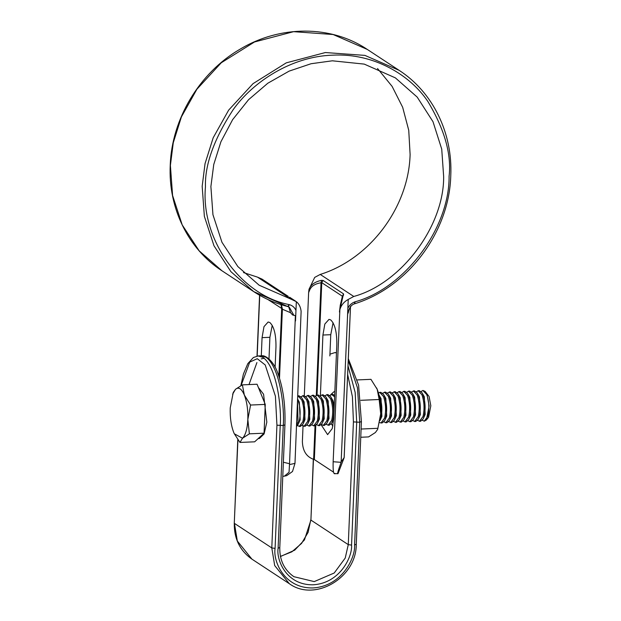 <?xml version="1.0" encoding="UTF-8"?>
<svg xmlns="http://www.w3.org/2000/svg" width="621" height="621" viewBox="0 0 621 621"><rect width="100%" height="100%" fill="white"/><g stroke="black" fill="none" stroke-linecap="round" stroke-linejoin="round"><path stroke-width="0.93" d="M275.119 367.228L275.972 346.782C276.066 334.548 274.016 326.46 269.848 322.516L268.148 321.996L263.979 326.662L262.062 337.645L269.902 337.312L272.223 325.35M287.632 306.487L287.764 306.541C275.522 303.452 264.173 298.484 253.71 291.622L221.93 270.756L199.155 250.83L182.209 224.911L172.584 195.468L170.395 165.434L173.267 142.752L181.41 116.895L196.88 89.245L221.27 62.768L254.494 41.98L293.593 31.671L333.112 34.512L367.29 49.432L399.07 70.305L364.892 55.385L325.373 52.544L286.265 62.853L253.05 83.641L228.66 110.119L213.189 137.769L205.046 163.626L202.174 186.3L204.363 216.341L213.989 245.784L230.934 271.703L253.71 291.622L287.632 306.487L289.262 304.632C240.684 295.371 200.575 238.969 205.458 186.781C204.751 164.883 213.935 139.259 232.999 109.909C252.825 81.964 291.233 56.449 332.569 55.168C373.935 52.894 410.341 75.195 427.892 101.534C444.566 129.347 451.63 154.272 449.084 176.31C449.596 228.264 404.605 288.33 355.072 301.806L354.785 301.907C351.696 303.071 349.39 305.175 347.861 308.226L348.234 299.438C343.902 301.868 341.115 305.284 339.881 309.677L343.529 293.857L323.099 280.436L321.538 280.335C314.94 281.717 310.764 284.736 308.994 289.386L314.692 277.408L320.234 274.435L353.768 296.465C401.119 283.611 444.147 226.199 443.65 176.543L441.733 149.133L433.016 121.739L417.203 97.109L395.367 77.866L364.255 64.11L332.328 60.804L311.067 63.73L289.138 71.12L267.822 83.222L248.555 99.702L232.627 119.659L220.921 141.751L213.756 164.495L210.892 186.548L212.941 214.687L221.953 242.268L237.835 266.556L259.174 285.225L291.024 299.159L257.482 277.129L243.486 272.565M320.234 274.435C369.976 258.918 408.719 207.228 410.108 154.513L408.742 130.286L402.656 107.262L392.107 86.381L377.514 68.496M333.073 322.734L330.76 334.696L329.867 355.942M321.173 424.818L327.609 434.63L332.243 428.575L333.694 418.973L336.83 344.166C336.885 331.994 334.843 323.906 330.706 319.9L329.006 319.38L324.837 324.046L322.92 335.03L330.76 334.696M261.301 355.817L262.062 337.645M278.852 376.155L281.693 308.559L280.933 304.593M269.902 337.312L268.994 358.922M281.67 308.955L282.4 308.916L268.008 299.57M282.4 308.916L281.313 304.717M283.37 462.249L289.541 463.708L295.379 315.647L292.638 315.002L290.55 312.712L282.392 309.219L279.504 378.158M282.78 476.323L284.402 476.152L289.044 472.255L289.541 463.708M291.024 299.159L296.333 301.666C299.019 303.801 300.618 307.022 301.123 311.338L294.983 463.375L292.507 471.494L286.7 475.647L284.402 476.152M289.557 297.195L295.627 301.177M257.482 277.129L262.093 279.147L267.806 282.951M267.426 282.664L267.892 283.013M288.695 306.836L290.55 312.712M296.333 301.666L295.518 321.01M288.074 306.611L289.231 307.077L293.873 315.359M295.961 310.461C294.688 307.527 292.545 305.61 289.549 304.709L287.88 306.549L289.231 307.077L288.447 306.72M353.768 296.465L348.234 299.438M355.072 301.806L354.738 303.599M348.218 313.085C349.126 307.791 351.307 304.67 354.762 303.739L354.863 303.661M349.879 307.698L348.777 310.011M347.713 313.403L348.202 313.023L347.713 313.403L347.418 318.783L347.861 308.226M354.521 303.685L354.785 301.907M348.769 310.213L348.202 313.023M320.382 395.593L322.92 335.03M344.15 457.693L338.041 473.598C336.947 474.762 337.979 471.005 341.123 462.327L347.418 318.783M315.779 425.525L314.35 459.563L313.333 459.23C306.339 456.676 302.691 450.776 302.38 441.523L303.032 426.099M304.306 395.624L308.621 292.677L308.994 289.386L309.654 290.116C311.253 286.18 315.041 283.735 321.026 282.772L321.538 280.335M343.661 294.866L342.311 296.745L342.194 296.093L321.763 282.671L321.026 282.772L316.314 395.235M339.881 309.677L333.151 461.737L341.123 462.327M314.35 459.563L333.539 472.162M350.485 306.293L344.15 457.592L341.441 461.481M334.339 473.73L338.041 473.598M308.621 292.677L309.654 290.116M334.851 473.357C333.477 474.498 332.91 470.625 333.151 461.737M334.835 391.851L333.966 391.719L330.83 394.576M332.134 424.974L332.879 426.037M313.465 459.261L310.919 520.095L348.272 544.633L353.419 421.9L352.418 396.772L347.636 374.401M241.072 385.556L249.735 362.097L257.265 358.69L265.221 364.969L275.413 396.175L276.935 425.191L271.796 547.924L274.692 565.552L289.285 583.67L251.924 559.133L237.331 541.015L234.435 523.387L271.796 547.924L275.08 548.397L280.218 425.664C281.686 409.976 277.432 367.671 262.986 357.409L258.22 355.949L261.247 355.817L266.013 357.277C280.459 367.547 284.713 409.844 283.246 425.532L276.935 425.191M356.112 544.299L354.583 544.982C355.678 556.975 342.551 586.108 313.1 587.932C283.704 588.63 272.976 560.53 275.08 548.397M284.775 424.849L283.246 425.532L278.107 548.265C276.159 559.474 286.071 585.44 313.232 584.788C340.44 583.103 352.565 556.191 351.556 545.106L356.702 422.373L355.165 392.433L348.016 365.831M249.013 384.578L256.915 362.563M261.177 358.915L264.135 358.27M380.083 420.409L380.828 418.321C382.482 410.885 382.117 403.65 379.757 396.609L378.989 395.003M379.889 420.805L381.907 416.303L381.03 398.604L378.763 394.622M379.687 422.645L382.039 422.986L384.694 420.603L385.633 418.112C387.287 410.675 386.93 403.44 384.562 396.408L383.568 394.42L380.72 392.27L378.406 392.814M380.96 423.033L384.562 418.158C386.215 410.722 385.851 403.487 383.483 396.454L379.641 392.317M384.694 420.603L386.712 416.093L385.835 398.403L383.568 394.42M383.863 421.915L386.844 422.777L389.507 420.394L390.446 417.91C392.092 410.473 391.735 403.239 389.367 396.198L388.381 394.211L385.525 392.068L382.629 393.186M385.773 422.823L389.367 417.956C391.02 410.52 390.663 403.285 388.296 396.245L384.446 392.115M389.507 420.394L391.525 415.891L390.648 398.193L388.381 394.211M388.668 421.706L391.649 422.575L394.312 420.192L395.251 417.7C396.897 410.264 396.54 403.029 394.172 395.996L393.186 394.001L390.33 391.859L387.434 392.977M390.578 422.622L394.18 417.747C395.825 410.31 395.468 403.076 393.101 396.035L389.258 391.905M394.312 420.192L396.33 415.682L395.453 397.983L393.186 394.001M393.473 421.496L396.454 422.365L399.117 419.982L400.056 417.491C401.709 410.062 401.345 402.819 398.985 395.787L397.991 393.799L395.135 391.649L392.239 392.767M395.383 422.412L398.985 417.537C400.63 410.108 400.273 402.866 397.906 395.833L394.063 391.696M399.117 419.982L401.135 415.472L400.258 397.782L397.991 393.799M398.278 421.294L401.267 422.156L403.929 419.773L404.869 417.289C406.514 409.852 406.157 402.618 403.79 395.577L402.804 393.59L399.947 391.447L397.044 392.565M400.188 422.202L403.79 417.335C405.443 409.899 405.078 402.664 402.711 395.624L398.868 391.494M403.929 419.773L405.948 415.27L405.063 397.572L402.804 393.59M403.091 421.085L406.072 421.954L408.734 419.571L409.674 417.079C411.319 409.643 410.962 402.408 408.595 395.375L407.609 393.388L404.752 391.238L401.857 392.356M405.001 422.001L408.595 417.126C410.248 409.689 409.891 402.455 407.523 395.422L403.681 391.284M408.734 419.571L410.753 415.061L409.876 397.37L407.609 393.388M407.896 420.883L410.877 421.744L413.539 419.361L414.479 416.877C416.132 409.441 415.767 402.206 413.4 395.166L412.414 393.178L409.557 391.036L406.662 392.154M409.806 421.791L413.407 416.916C415.053 409.487 414.696 402.253 412.328 395.212L408.486 391.075M413.539 419.361L415.558 414.859L414.681 397.161L412.414 393.178M412.701 420.673L415.69 421.535L418.344 419.159L419.284 416.668C420.937 409.231 420.58 401.997 418.212 394.956L417.219 392.969L414.362 390.826L411.467 391.944M414.611 421.581L418.212 416.714C419.858 409.278 419.501 402.043 417.133 395.003L413.291 390.873M418.344 419.159L420.363 414.649L419.486 396.951L417.219 392.969M417.506 420.464L420.495 421.333L423.157 418.95L424.096 416.458C425.742 409.022 425.385 401.787 423.017 394.754L422.032 392.767L419.175 390.617L416.272 391.735M419.416 421.38L423.017 416.505C424.671 409.068 424.306 401.834 421.946 394.801L418.096 390.663M423.157 418.95L425.175 414.44L424.298 396.749L422.032 392.767M423.041 390.462L425.16 391.432L427.023 394.583L429.134 405.901L426.386 420.013L424.36 421.162M425.16 391.432L429.103 396.54L430.819 405.769L428.583 417.273L426.386 420.013M422.319 420.262L424.228 421.17L427.83 416.303C429.476 408.866 429.119 401.632 426.751 394.591L422.909 390.462L421.085 391.533M380.758 411.777L380.401 403.541M258.398 387.527L263.568 394.219L266.828 422.14L264.096 433.924L259.361 438.511L258.196 438.566M296.535 426.355L298.173 424.322L299.112 421.83C300.758 414.401 300.401 407.159 298.033 400.126L297.669 399.303M298.173 424.322L300.191 419.812L299.314 402.121L297.676 399.156M297.335 425.633L300.316 426.495L302.978 424.112L303.917 421.628C305.563 414.191 305.206 406.957 302.838 399.916L301.853 397.929L298.996 395.787L297.816 395.841M299.244 426.542L302.838 421.675C304.492 414.238 304.135 407.003 301.767 399.963L297.925 395.833M302.978 424.112L304.996 419.61L304.119 401.911L301.853 397.929M302.14 425.424L305.121 426.293L307.783 423.91L308.722 421.418C310.376 413.982 310.011 406.747 307.643 399.714L306.658 397.719L303.801 395.577L300.906 396.695M304.049 426.34L307.651 421.465C309.297 414.028 308.94 406.794 306.572 399.761L302.73 395.624M307.783 423.91L309.801 419.4L308.924 401.709L306.658 397.719M306.945 425.222L309.933 426.084L312.588 423.701L313.527 421.209C315.181 413.78 314.824 406.545 312.456 399.505L311.463 397.518L308.614 395.367L305.711 396.493M308.854 426.13L312.456 421.255C314.102 413.827 313.745 406.584 311.377 399.551L307.535 395.414M312.588 423.701L314.606 419.191L313.729 401.5L311.463 397.518M311.758 425.012L314.738 425.874L317.401 423.491L318.34 421.007C319.986 413.57 319.629 406.336 317.261 399.295L316.275 397.308L313.419 395.166L310.516 396.283M313.659 425.921L317.261 421.054C318.915 413.617 318.55 406.382 316.19 399.342L312.34 395.212M317.401 423.491L319.419 418.989L318.542 401.29L316.275 397.308M316.563 424.803L319.543 425.672L322.206 423.289L323.145 420.797C324.791 413.361 324.434 406.126 322.066 399.093L321.08 397.106L318.224 394.956L315.328 396.074M318.472 425.719L322.074 420.844C323.72 413.407 323.362 406.173 320.995 399.14L317.152 395.003M322.206 423.289L324.224 418.779L323.347 401.088L321.08 397.106M321.368 424.601L324.348 425.463L327.011 423.08L327.95 420.596C329.604 413.159 329.239 405.924 326.879 398.884L325.885 396.897L323.029 394.754L320.133 395.872M323.277 425.509L326.879 420.642C328.525 413.206 328.167 405.971 325.8 398.93L321.957 394.801M327.011 423.08L329.029 418.577L328.152 400.879L325.885 396.897M326.172 424.391L329.161 425.261L331.816 422.878L332.755 420.386C334.409 412.949 334.051 405.715 331.684 398.682L330.69 396.687L327.841 394.545L324.938 395.662M328.082 425.307L331.684 420.433C333.337 412.996 332.972 405.761 330.605 398.729L326.762 394.591M334.261 405.575L332.957 400.669L330.69 396.687M334.688 395.383L332.646 394.335L329.751 395.461M334.626 396.858L331.567 394.382M330.985 424.182L332.895 425.098M331.816 422.878L333.702 418.818M296.582 425.245L298.033 421.876L297.56 401.872M242.384 384.865L257.063 384.228L265.26 404.411L264.057 433.202L254.649 441.818L239.97 442.447L242.524 438.232L249.378 433.831L247.833 419.524L250.581 405.039L244.34 395.041L242.384 384.865L235.538 389.258L233.263 392.41L230.228 407.966C229.941 417.452 231.113 425.618 233.721 432.449L234.303 433.784L242.524 438.232C245.559 435.104 247.329 428.87 247.833 419.524C248.113 410.039 246.948 401.88 244.34 395.041C241.585 388.676 238.658 386.751 235.538 389.258L232.603 394.188M234.233 433.621L239.97 442.447M265.26 404.411L250.581 405.039M264.057 433.202L249.378 433.831M376.605 387.97L377.203 389.328C379.811 396.175 380.976 404.333 380.704 413.819L377.669 429.367L380.704 413.819L379.159 399.513L377.203 389.328L370.954 379.338L357.401 379.92M360.762 437.254L368.548 436.92L375.394 432.519L377.669 429.367M360.832 400.304L379.159 399.513M361.104 429.033L377.948 428.304M259.733 295.309L257.187 356.05M288.268 296.396L267.674 282.865M288.028 296.24L267.597 282.827M289.689 464.539L294.983 463.375M317.059 395.01L321.763 282.671L323.099 280.436M343.529 293.857L342.163 296.908M313.628 459.299L315.033 425.843M348.249 360.39L357.471 387.822L359.73 422.249L353.419 421.9M354.583 544.982L359.73 422.249L361.251 421.566M237.781 439.606L234.28 523.177L237.936 439.823M336.466 352.813L334.696 352.658L336.481 352.581M280.475 556.517L294.719 550.144L304.453 539.905L310.919 520.095L313.302 459.222M351.556 545.106L348.272 544.633L345.229 558.046L334.214 573.004L314.234 581.598L293.865 576.684C284.309 569.993 279.613 560.359 279.784 547.792L284.93 425.059C285.559 405.21 283.16 387.877 277.734 373.066C274.428 362.843 266.254 354.645 261.247 355.817M279.629 547.582L278.107 548.265M257.016 356.081L259.57 295.216M221.93 270.756C188.217 249.021 168.128 207.919 170.239 165.225C171.753 118.96 199.496 72.742 239.799 49.354C279.962 25.026 330.977 25.019 367.29 49.432M289.572 297.203L290.139 297.568M268.039 283.106L267.581 282.749M399.07 70.305C432.783 92.04 452.872 133.142 450.761 175.836C449.262 232.037 408.044 287.065 354.995 303.661M344.174 457.584L350.516 306.215M342.404 296.147L340.254 305.284L339.454 312.021M289.285 583.67C314.816 602.331 356.423 577.771 356.268 544.508L361.406 421.775L358.589 385.098L348.319 358.713M234.28 523.177C234.039 538.694 239.923 550.68 251.924 559.133M329.945 354.187L334.696 352.658M240.847 385.68L243.424 374.028L247.81 363.634L253.391 357.525L258.22 355.949M310.764 519.886L308.125 532.313L301.565 543.422L291.893 551.805L280.343 556.432"/></g></svg>
